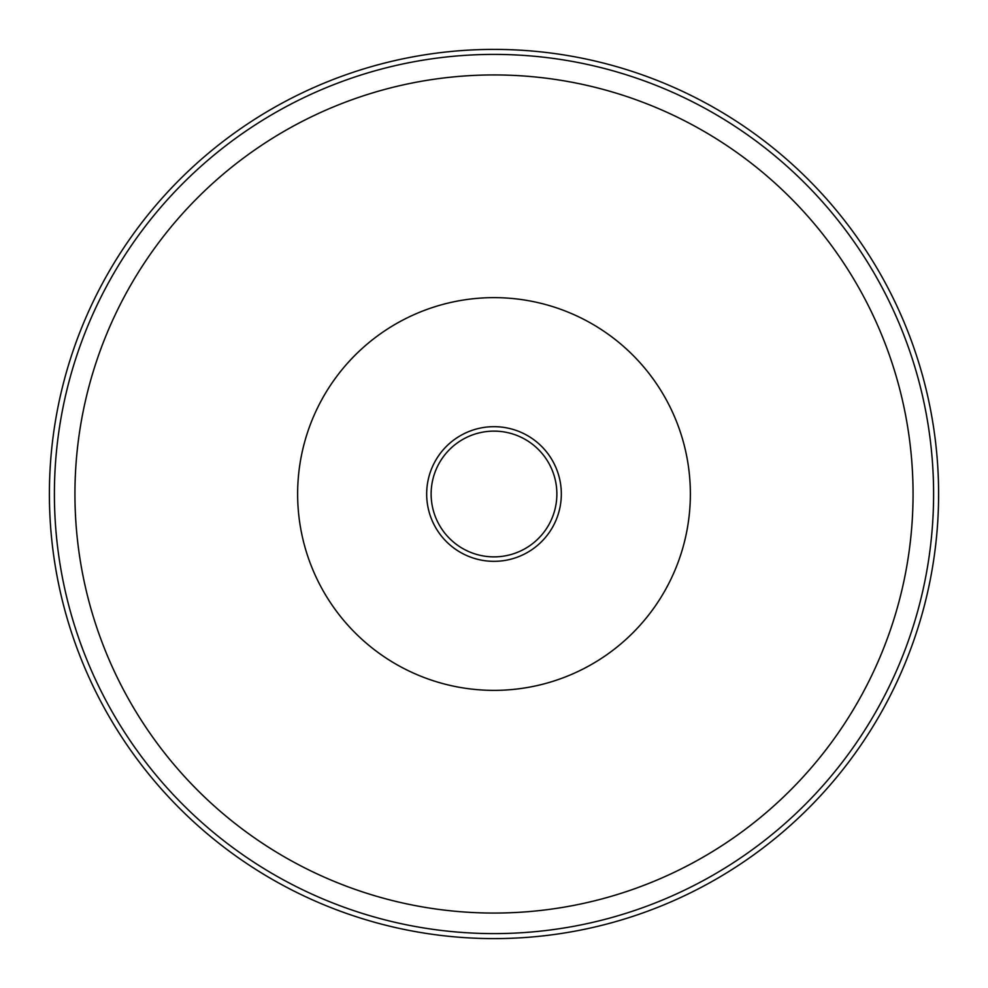 <?xml version="1.0" encoding="UTF-8"?>
<svg xmlns="http://www.w3.org/2000/svg" width="988" height="988" viewBox="0 0 988 988"><rect width="100%" height="100%" fill="white"/><g stroke="black" fill="none" stroke-linecap="round" stroke-linejoin="round"><path stroke-width="1.48" d="M494 49.4A444.6 444.6 0 0 1 879.036 716.3A444.6 444.6 0 0 1 108.964 716.3A444.6 444.6 0 0 1 494 49.4M494 297.635A196.365 196.365 0 0 1 664.06 592.183A196.365 196.365 0 0 1 323.941 592.183A196.365 196.365 0 0 1 494 297.635M494 426.68A67.32 67.32 0 0 1 552.304 527.666A67.32 67.32 0 0 1 435.696 527.666A67.32 67.32 0 0 1 494 426.68M494 431.126A62.874 62.874 0 0 1 548.451 525.431A62.874 62.874 0 0 1 439.549 525.431A62.874 62.874 0 0 1 494 431.126M494 54.402A439.598 439.598 0 0 1 874.701 713.805A439.598 439.598 0 0 1 113.299 713.805A439.598 439.598 0 0 1 494 54.402M494 74.94A419.06 419.06 0 0 1 856.917 703.53A419.06 419.06 0 0 1 131.083 703.53A419.06 419.06 0 0 1 494 74.94"/></g></svg>
